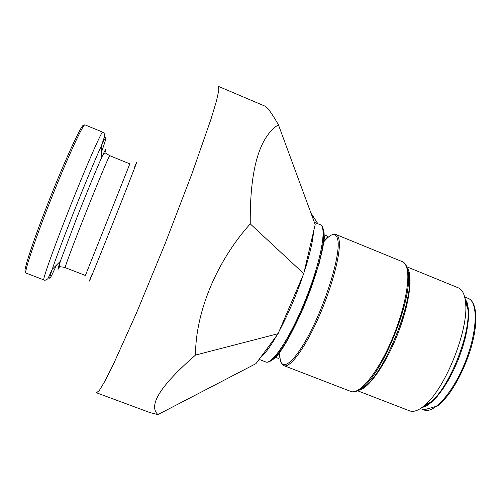 <?xml version="1.0" encoding="UTF-8"?>
<svg xmlns="http://www.w3.org/2000/svg" width="501" height="501" viewBox="0 0 501 501"><rect width="100%" height="100%" fill="white"/><g stroke="black" fill="none" stroke-linecap="round" stroke-linejoin="round"><path stroke-width="0.75" d="M406.85 266.801L458.402 287.875C462.423 289.591 464.822 294.601 465.592 302.905C468.873 329.395 445.351 388.469 424.886 405.134C418.661 410.538 413.513 412.429 409.455 410.801L357.67 390.805M96.518 392.79L99.361 390.417L104.934 381.136L113.188 364.778L136.616 312.699L165.173 243.499L192.065 173.452L211.021 119.094L216.376 101.265L218.831 90.393L218.517 86.416L265.054 106.174C267.352 107.076 271.811 113.276 278.412 124.768L315.185 224.561L303.744 273.64L278.086 333.704L255.948 363.645L157.953 414.59L149.855 412.555L96.687 392.853M278.412 124.768C259.142 137.017 249.755 170.052 250.256 223.884C216.482 261.403 195.515 312.38 195.503 355.077C160.445 385.632 147.927 405.472 157.953 414.59M278.086 333.704L195.503 355.077M303.744 273.64L250.256 223.884M260.921 356.919C265.092 353.762 270.358 346.642 276.715 335.557M279.264 330.948C288.269 314.027 296.279 295.277 303.299 274.686M303.975 272.657C309.668 255.153 312.843 241.538 313.501 231.806M314.365 222.325L320.277 224.749C327.134 226.89 321.041 260.889 305.886 298.834C290.805 336.822 271.987 365.386 265.662 361.904L259.105 359.38M272.187 359.975C289.916 349.917 329.808 249.129 323.527 230.328M281.412 363.081L283.917 365.63C289.803 368.498 304.621 348.79 318.154 318.467C331.712 288.207 340.78 254.17 339.227 241.113C338.814 237.455 337.78 235.27 336.108 234.562L402.366 261.679C404.564 262.599 406.123 264.979 407.044 268.812C410.457 282.501 402.735 316.657 388.908 346.41C375.124 376.238 358.509 394.982 350.719 391.387L284.117 365.705M323.327 242.365C331.693 232.289 336.597 231.9 338.037 241.188C340.01 256.506 326.201 301.965 309.455 333.766C292.728 365.774 279.414 373.32 279.959 354.357M280.046 352.015L280.103 351.22M323.659 243.142L323.132 243.818M280.955 350.03L280.879 350.838M355.604 391.538L363.613 386.659C383.816 370.327 411.659 300.406 408.365 274.26L407.67 269.432L405.779 264.741M407.419 268.605L409.405 276.94C412.605 302.285 385.814 369.581 366.212 385.413L359.33 389.878M358.804 390.223C368.41 388.776 385.494 364.866 397.387 334.793C409.336 304.746 413.275 275.65 407.282 268.004M465.034 298.69L467.871 309.079C470.902 333.409 449.61 386.885 430.804 402.171L421.898 407.551M421.591 407.77L426.288 406.035L431.518 402.265L437.097 396.548L442.815 389.064L448.433 380.084L453.724 369.945L458.471 359.067L462.467 347.888L465.554 336.879L467.608 326.489L468.573 317.127L468.422 309.136L467.195 302.804L464.966 298.32M464.652 296.936L468.247 298.402C478.305 302.04 477.503 331.462 465.235 362.079C453.098 392.746 433.559 414.427 423.852 409.893L420.414 408.565M91.67 274.861C84.857 292.603 93.975 270.634 110.095 230.253C128.845 183.31 142.653 147.544 134.08 168.367M83.642 126.183C84.03 118.618 64.729 160.069 46.393 207.339C30.987 246.755 22.013 275.337 25.87 271.154M43.856 279.915L26.058 273.07C23.823 273.521 33.028 245.158 47.551 208.009C64.892 163.351 83.586 122.401 85.057 124.906L84.988 124.887M56.444 265.129C49.211 281.311 47.802 282.708 52.204 269.319L47.933 278.656C46.123 280.153 44.777 280.573 43.894 279.934C42.284 280.616 52.098 252.579 66.658 215.562C84.08 171.091 102.004 129.966 102.736 132.158L85.057 124.906M59.732 266.375C57.177 271.592 57.383 269.889 60.352 261.278L52.204 269.319C56.181 257.671 62.719 240.255 71.818 217.052C83.053 188.482 95.34 158.923 101.352 145.897C107.546 132.702 107.621 134.706 101.571 151.903M65.205 267.634C64.98 267.221 59.801 266.77 60.245 266.72C59.224 267.108 59.262 265.292 60.352 261.278L77.029 217.24C87.45 190.906 95.697 170.916 101.766 157.276C105.661 148.672 106.707 147.244 104.909 152.987M109.788 155.698L129.822 163.858L104.571 227.479L85.383 275.456L65.218 267.64C64.391 268.235 72.313 246.88 83.316 219.062C96.461 185.752 109.625 154.352 109.788 155.698L105.504 153.062C104.415 152.749 103.168 154.151 101.766 157.276L101.352 145.897L104.747 135.978C104.484 133.585 103.813 132.314 102.736 132.158M310.958 213.088L317.778 223.722M320.277 224.749C328.261 227.661 321.817 261.359 306.844 299.216C291.701 337.004 273.339 365.586 265.662 361.904M280.065 351.996L280.109 351.207M323.327 242.378L323.865 241.732M332.307 234.681L336.108 234.562M359.386 389.878L366.212 385.413L363.613 386.659C358.472 391.181 354.176 392.753 350.719 391.387M407.463 268.636L407.601 269.287C406.587 265.267 404.839 262.731 402.366 261.679M465.592 302.905L467.871 309.079C467.477 304.47 466.531 301.007 465.041 298.696M424.886 405.134L430.804 402.171C427.472 405.109 424.504 406.9 421.911 407.545M468.247 298.402C477.722 302.172 478.474 325.005 469.756 351.965C464.408 367.778 457.657 381.53 449.491 393.216C445.539 398.414 441.657 402.635 437.843 405.891L423.852 409.893M279.909 352.209L280.015 351.339M323.339 242.259L327.009 237.53L327.41 236.09L325.437 235.295L324.617 236.171L323.853 241.808L319.206 263.344L303.687 307.338L284.136 345.909L276.496 356.937L276.765 357.908L278.976 358.372L279.765 353.618M310.908 212.956L317.897 223.772"/></g></svg>
